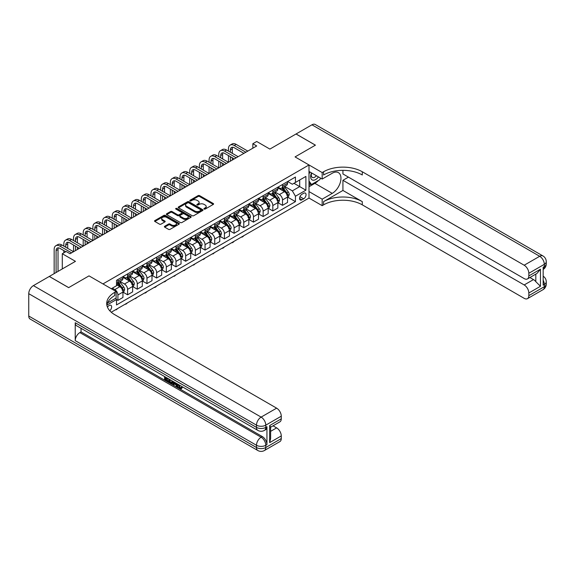 <?xml version="1.0" encoding="UTF-8"?>
<svg xmlns="http://www.w3.org/2000/svg" width="575" height="575" viewBox="0 0 575 575"><rect width="100%" height="100%" fill="white"/><g stroke="black" fill="none" stroke-linecap="round" stroke-linejoin="round"><path stroke-width="0.86" d="M204.139 209.07A0.755 0.431 0 0 0 205.203 209.07L213.282 204.405A1.078 0.618 0 0 0 213.598 203.967A1.078 0.618 0 0 0 213.282 203.528L199.597 195.629A1.078 0.618 0 0 0 198.08 195.629L190.002 200.294A0.755 0.431 0 0 0 191.065 200.905L192.107 200.301A3.443 1.984 0 0 1 196.973 200.301L198.116 200.963A3.443 1.984 0 0 1 199.123 202.364A3.443 1.984 0 0 1 198.116 203.773L197.074 204.377A0.755 0.431 0 0 0 198.138 204.987L199.18 204.384A3.443 1.984 0 0 1 204.046 204.384L205.189 205.045A3.443 1.984 0 0 1 206.195 206.447A3.443 1.984 0 0 1 205.189 207.855L204.139 208.459A0.755 0.431 0 0 0 204.139 209.07L204.139 208.459M109.76 310.766A3.507 2.027 120 0 0 111.543 307.718A3.507 2.027 120 0 0 110.903 305.303A3.507 2.027 120 0 0 109.157 305.476A3.507 2.027 120 0 0 107.468 307.208M164.702 226.27A1.078 0.618 0 0 0 164.385 226.708A1.078 0.618 0 0 0 164.702 227.147L168.54 229.36A1.078 0.618 0 0 0 170.063 229.36L179.033 224.185A1.078 0.618 0 0 0 179.35 223.747A1.078 0.618 0 0 0 179.033 223.308L165.348 215.402A1.078 0.618 0 0 0 163.825 215.402L154.855 220.584A1.078 0.618 0 0 0 154.538 221.023A1.078 0.618 0 0 0 154.855 221.461L159.491 224.142A1.078 0.618 0 0 0 161.014 224.142L164.853 221.921A1.078 0.618 0 0 0 165.169 221.483A1.078 0.618 0 0 0 164.853 221.044L162.553 219.715A2.875 1.66 0 0 1 161.712 218.543A2.875 1.66 0 0 1 163.487 217.005A2.875 1.66 0 0 1 166.621 217.372L175.627 222.568A2.875 1.66 0 0 1 176.475 223.747A2.875 1.66 0 0 1 174.699 225.278A2.875 1.66 0 0 1 171.558 224.918L170.063 224.049A1.078 0.618 0 0 0 168.54 224.049L164.702 226.27L164.702 227.147L168.54 224.947L168.54 224.049M342.93 170.351L342.93 173.952L524.184 278.602A6.569 3.795 -120 0 0 527.469 278.925L536.978 273.441L540.45 269.208L540.45 286.293L528.835 292.998L528.835 295.636L544.324 286.695L544.324 284.46L543.167 285.128L543.167 267.238L544.324 266.57L544.324 264.335L528.835 273.276A6.569 3.795 -120 0 0 524.184 265.226L539.681 256.285L311.945 124.804L296.067 133.975L315.431 145.152L295.061 156.91L315.395 145.173L296.024 133.997L269.883 149.09L256.716 141.486L252.842 143.721L256.716 145.957L70.035 253.733L66.161 251.498L62.287 253.733L62.287 268.942M28.75 316.034L256.486 447.515A6.569 3.795 120 0 0 257.844 450.52L30.108 319.039A6.569 3.795 -60 0 1 28.75 316.034L28.75 293.674A6.569 3.795 -60 0 1 33.4 285.624L49.278 276.453L68.641 287.637L89.017 275.871L68.684 287.615L49.313 276.431L75.462 261.338L62.287 253.733M107.482 302.996L116.128 298.008L116.128 291.525L89.017 275.871L102.954 283.921L308.998 164.96L308.998 198.059L322.173 205.663L323.567 204.858A27.384 15.812 180 0 1 362.293 204.858L524.184 298.324A6.569 3.795 -120 0 0 527.469 298.648A6.569 3.795 -120 0 0 528.835 295.636M323.567 171.76A27.384 15.812 180 0 1 362.293 171.76L362.293 174.98A27.384 15.812 180 0 0 323.567 174.98L323.567 171.76L322.173 172.565L295.061 156.91L308.998 164.96M192.187 215.711A1.078 0.618 0 0 0 193.703 215.711L202.68 210.529A1.078 0.618 0 0 0 202.989 210.091A1.078 0.618 0 0 0 202.68 209.652L188.995 201.753A1.078 0.618 0 0 0 187.472 201.753L178.502 206.935A1.078 0.618 0 0 0 178.185 207.374A1.078 0.618 0 0 0 178.502 207.812L192.187 215.711M176.18 209.235A0.755 0.431 0 0 1 176.942 209.343L176.942 208.445L190.857 216.48A1.078 0.618 0 0 1 191.173 216.919A1.078 0.618 0 0 1 190.857 217.357L181.88 222.539A1.078 0.618 0 0 1 180.363 222.539L166.678 214.633L166.678 213.756A1.078 0.618 0 0 0 166.362 214.195A1.078 0.618 0 0 0 166.678 214.633M166.678 213.756L170.516 211.542A1.078 0.618 0 0 1 172.04 211.542L177.589 214.748A1.078 0.618 0 0 0 179.105 214.748L181.657 213.275A1.078 0.618 0 0 0 181.973 212.836A1.078 0.618 0 0 0 181.657 212.398L175.878 209.063A0.755 0.431 0 0 1 176.942 208.445M303.658 193.272L301.954 194.257A3.392 1.962 120 0 0 299.733 197.247A3.392 1.962 120 0 0 300.251 199.971A3.392 1.962 120 0 0 301.954 199.805L303.658 198.821A3.392 1.962 120 0 0 305.871 195.823A3.392 1.962 120 0 0 305.354 193.107A3.392 1.962 120 0 0 303.658 193.272M111.248 312.232L308.998 198.059M287.658 181.535L292.344 184.237L295.442 182.447L295.442 177.035L116.509 280.341L116.509 285.753L111.32 288.751M295.442 182.447L305.9 176.41L305.9 190.188L295.442 196.226L292.344 190.857L284.647 186.408M287.658 197.139L295.442 201.638L295.442 196.226M295.442 201.638L116.509 304.944L116.509 299.532L106.857 305.109A27.384 15.812 0 0 1 114.734 295.55L114.734 292.33A27.384 15.812 0 0 0 106.713 303.507A27.384 15.812 0 0 0 114.734 314.69L276.625 408.157A6.569 3.795 60 0 1 281.268 416.207L265.779 425.155L265.779 427.39L266.937 426.715A6.569 3.795 60 0 1 265.578 429.726L264.414 430.395A6.569 3.795 -120 0 0 265.779 427.39A6.569 3.795 0 0 1 256.486 427.39L256.486 425.155L28.75 293.674M252.842 143.721L252.842 148.192M293.976 183.303L299.704 186.609L299.704 179.989L305.9 176.41M292.344 190.857L299.704 186.609L305.9 190.188M116.509 299.575L117.904 300.38L117.904 294.968A4.384 2.53 -120 0 0 114.806 289.599L112.326 288.168M117.904 300.38L122.942 297.476L122.942 292.064A4.384 2.53 -120 0 0 119.844 286.695L116.509 284.769M123.057 292.172L127.593 294.788L127.593 289.376A4.384 2.53 -120 0 0 124.487 284.014L120.038 281.441M127.593 294.788L132.624 291.884L132.624 286.472A4.384 2.53 -120 0 0 129.526 281.103L122.942 277.301M132.739 286.58L137.274 289.196L137.274 283.791A4.384 2.53 -120 0 0 134.176 278.422L129.727 275.856M137.274 289.196L142.305 286.293L142.305 280.88A4.384 2.53 -120 0 0 139.208 275.511L132.624 271.716M142.42 280.995L146.956 283.612L146.956 278.199A4.384 2.53 -120 0 0 143.858 272.83L139.409 270.264M146.956 283.612L151.987 280.701L151.987 275.288A4.384 2.53 -120 0 0 148.889 269.927L142.305 266.124M152.102 275.403L156.637 278.02L156.637 272.607A4.384 2.53 -120 0 0 153.539 267.238L149.09 264.673M156.637 278.02L161.668 275.116L161.668 269.704A4.384 2.53 -120 0 0 158.571 264.335L151.987 260.533M161.791 269.812L166.319 272.428L166.319 267.016A4.384 2.53 -120 0 0 163.221 261.654L158.772 259.081M166.319 272.428L171.357 269.524L171.357 264.112A4.384 2.53 -120 0 0 168.252 258.743L161.668 254.941M171.472 264.22L176 266.836L176 261.431A4.384 2.53 -120 0 0 172.903 256.062L168.453 253.496M176 266.836L181.039 263.932L181.039 258.52A4.384 2.53 -120 0 0 177.941 253.151L171.357 249.356M181.154 258.635L185.682 261.251L185.682 255.839A4.384 2.53 -120 0 0 182.584 250.47L178.135 247.904M185.682 261.251L190.72 258.34L190.72 252.928A4.384 2.53 -120 0 0 187.623 247.566L181.039 243.764M190.835 253.043L195.363 255.659L195.363 250.247A4.384 2.53 -120 0 0 192.266 244.878L187.817 242.312M195.363 255.659L200.402 252.748L200.402 247.343A4.384 2.53 -120 0 0 197.304 241.974L190.72 238.172M200.517 247.451L205.052 250.068L205.052 244.655A4.384 2.53 -120 0 0 201.954 239.293L197.505 236.72M205.052 250.068L210.083 247.164L210.083 241.752A4.384 2.53 -120 0 0 206.986 236.382L200.402 232.58M210.198 241.859L214.734 244.476L214.734 239.063A4.384 2.53 -120 0 0 211.636 233.702L207.187 231.128M214.734 244.476L219.765 241.572L219.765 236.16A4.384 2.53 -120 0 0 216.667 230.791L210.083 226.996M219.88 236.275L224.415 238.891L224.415 233.479A4.384 2.53 -120 0 0 221.318 228.11L216.868 225.544M224.415 238.891L229.447 235.98L229.447 230.568A4.384 2.53 -120 0 0 226.349 225.206L219.765 221.404M229.569 230.683L234.097 233.299L234.097 227.887A4.384 2.53 -120 0 0 230.999 222.518L226.55 219.952M234.097 233.299L239.135 230.388L239.135 224.983A4.384 2.53 -120 0 0 236.03 219.614L229.447 215.812M239.25 225.091L243.778 227.707L243.778 222.295A4.384 2.53 -120 0 0 240.681 216.933L236.232 214.36M243.778 227.707L248.817 224.803L248.817 219.391A4.384 2.53 -120 0 0 245.719 214.022L239.135 210.22M248.932 219.499L253.46 222.115L253.46 216.703A4.384 2.53 -120 0 0 250.362 211.341L245.913 208.768M253.46 222.115L258.498 219.212L258.498 213.799A4.384 2.53 -120 0 0 255.401 208.43L248.817 204.628M258.613 213.914L263.142 216.531L263.142 211.118A4.384 2.53 -120 0 0 260.044 205.749L255.595 203.183M263.142 216.531L268.18 213.62L268.18 208.208A4.384 2.53 -120 0 0 265.082 202.846L258.498 199.043M268.295 208.322L272.83 210.939L272.83 205.527A4.384 2.53 -120 0 0 269.725 200.158L265.283 197.592M272.83 210.939L277.862 208.028L277.862 202.623A4.384 2.53 -120 0 0 274.764 197.254L268.18 193.452M277.977 202.731L282.512 205.347L282.512 199.935A4.384 2.53 -120 0 0 279.414 194.573L274.965 192M282.512 205.347L287.543 202.443L287.543 197.031A4.384 2.53 -120 0 0 284.445 191.662L277.862 187.86M277.977 187.127L279.414 187.953A4.384 2.53 -120 0 0 281.599 188.169A4.384 2.53 -120 0 0 282.512 186.163L282.512 184.51M268.295 192.711L269.725 193.538A4.384 2.53 -120 0 0 271.918 193.761A4.384 2.53 -120 0 0 272.83 191.755L272.83 190.095M258.613 198.303L260.044 199.13A4.384 2.53 -120 0 0 262.236 199.345A4.384 2.53 -120 0 0 263.142 197.34L263.142 195.687M248.932 203.895L250.362 204.722A4.384 2.53 -120 0 0 252.554 204.937A4.384 2.53 -120 0 0 253.46 202.932L253.46 201.279M239.25 209.487L240.681 210.313A4.384 2.53 -120 0 0 242.873 210.529A4.384 2.53 -120 0 0 243.778 208.524L243.778 206.871M229.569 215.072L230.999 215.898A4.384 2.53 -120 0 0 233.191 216.121A4.384 2.53 -120 0 0 234.097 214.116L234.097 212.455M219.88 220.663L221.318 221.49A4.384 2.53 -120 0 0 223.51 221.706A4.384 2.53 -120 0 0 224.415 219.7L224.415 218.047M210.198 226.255L211.636 227.082A4.384 2.53 -120 0 0 213.821 227.298A4.384 2.53 -120 0 0 214.734 225.292L214.734 223.639M200.517 231.847L201.954 232.674A4.384 2.53 -120 0 0 204.139 232.889A4.384 2.53 -120 0 0 205.052 230.884L205.052 229.231M190.835 237.432L192.266 238.258A4.384 2.53 -120 0 0 194.458 238.481A4.384 2.53 -120 0 0 195.363 236.476L195.363 234.816M181.154 243.024L182.584 243.85A4.384 2.53 -120 0 0 184.776 244.066A4.384 2.53 -120 0 0 185.682 242.061L185.682 240.408M171.472 248.616L172.903 249.442A4.384 2.53 -120 0 0 175.095 249.658A4.384 2.53 -120 0 0 176 247.653L176 245.999M161.791 254.208L163.221 255.034A4.384 2.53 -120 0 0 165.413 255.25A4.384 2.53 -120 0 0 166.319 253.244L166.319 251.591M152.102 259.792L153.539 260.626A4.384 2.53 -120 0 0 155.732 260.842A4.384 2.53 -120 0 0 156.637 258.836L156.637 257.176M142.42 265.384L143.858 266.211A4.384 2.53 -120 0 0 146.05 266.426A4.384 2.53 -120 0 0 146.956 264.421L146.956 262.768M132.739 270.976L134.176 271.803A4.384 2.53 -120 0 0 136.361 272.018A4.384 2.53 -120 0 0 137.274 270.013L137.274 268.36M123.057 276.568L124.487 277.394A4.384 2.53 -120 0 0 126.68 277.61A4.384 2.53 -120 0 0 127.593 275.605L127.593 273.952M281.599 188.169L286.637 185.258A4.384 2.53 -120 0 0 287.543 183.252L287.543 181.599M271.918 193.761L276.956 190.85A4.384 2.53 -120 0 0 277.862 188.844L277.862 187.191M262.236 199.345L267.274 196.442A4.384 2.53 -120 0 0 268.18 194.436L268.18 192.783M252.554 204.937L257.593 202.033A4.384 2.53 -120 0 0 258.498 200.028L258.498 198.368M242.873 210.529L247.904 207.618A4.384 2.53 -120 0 0 248.817 205.613L248.817 203.96M233.191 216.121L238.222 213.21A4.384 2.53 -120 0 0 239.135 211.205L239.135 209.552M223.51 221.706L228.541 218.802A4.384 2.53 -120 0 0 229.447 216.797L229.447 215.143M213.821 227.298L218.859 224.394A4.384 2.53 -120 0 0 219.765 222.388L219.765 220.728M204.139 232.889L209.178 229.978A4.384 2.53 -120 0 0 210.083 227.973L210.083 226.32M194.458 238.481L199.496 235.57A4.384 2.53 -120 0 0 200.402 233.565L200.402 231.912M184.776 244.066L189.815 241.162A4.384 2.53 -120 0 0 190.72 239.157L190.72 237.504M175.095 249.658L180.126 246.754A4.384 2.53 -120 0 0 181.039 244.749L181.039 243.088M165.413 255.25L170.444 252.346A4.384 2.53 -120 0 0 171.357 250.333L171.357 248.68M155.732 260.842L160.763 257.931A4.384 2.53 -120 0 0 161.668 255.925L161.668 254.272M146.05 266.426L151.081 263.522A4.384 2.53 -120 0 0 151.987 261.517L151.987 259.864M136.361 272.018L141.4 269.114A4.384 2.53 -120 0 0 142.305 267.109L142.305 265.449M126.68 277.61L131.718 274.706A4.384 2.53 -120 0 0 132.624 272.694L132.624 271.041M116.509 283.374A4.384 2.53 -120 0 0 116.998 283.202L122.037 280.291A4.384 2.53 -120 0 0 122.942 278.286L122.942 276.632M116.998 283.202A4.384 2.53 -120 0 0 117.904 281.197L117.904 279.536M115.755 298.224L116.509 299.532M204.441 209.178L205.189 208.747A3.443 1.984 0 0 0 206.195 207.345L206.195 206.447M199.123 202.364L199.123 203.263A3.443 1.984 0 0 1 198.116 204.664L197.369 205.095M213.268 204.412L199.597 196.521A1.078 0.618 0 0 0 198.08 196.521L190.303 201.013M202.666 210.536L188.995 202.644A1.078 0.618 0 0 0 187.472 202.644L178.516 207.819L178.502 206.935M200.776 210.4A0.755 0.431 0 0 0 200.776 209.782L188.765 202.853A0.755 0.431 0 0 0 187.702 202.853L186.595 203.485A3.443 1.984 0 0 0 185.588 204.894A3.443 1.984 0 0 0 186.595 206.296L194.81 211.039A3.443 1.984 0 0 0 199.676 211.039L200.776 210.4L200.776 211.291A0.755 0.431 0 0 0 200.998 210.989L200.998 210.091M185.588 204.894L185.588 205.785A3.443 1.984 0 0 0 186.595 207.187L186.595 206.296M200.776 211.291L199.676 211.931A3.443 1.984 0 0 1 194.81 211.931L186.595 207.187M166.692 214.64L170.516 212.434L170.516 211.542M181.973 212.836L181.973 213.728A1.078 0.618 0 0 1 181.657 214.166L179.105 215.639A1.078 0.618 0 0 1 177.589 215.639L172.04 212.434A1.078 0.618 0 0 0 170.516 212.434M176.942 209.343L190.842 217.364M183.346 218.069A2.875 1.66 0 0 0 186.48 218.428A2.875 1.66 0 0 0 188.255 216.897A2.875 1.66 0 0 0 187.414 215.726L184.237 213.893A1.078 0.618 0 0 0 182.721 213.893L180.169 215.359A1.078 0.618 0 0 0 179.86 215.798A1.078 0.618 0 0 0 180.169 216.236L183.346 218.069L183.346 218.967A2.875 1.66 0 0 0 186.48 219.327A2.875 1.66 0 0 0 188.255 217.788L188.255 216.897M179.86 215.798L179.86 216.696A1.078 0.618 0 0 0 180.169 217.134L180.169 216.236M183.346 218.967L180.169 217.134M176.475 223.747L176.475 224.638A2.875 1.66 0 0 1 174.699 226.176A2.875 1.66 0 0 1 171.558 225.81L170.063 224.947A1.078 0.618 0 0 0 168.54 224.947M161.712 218.543L161.712 219.434A2.875 1.66 0 0 0 162.553 220.613L162.553 219.715M164.853 221.044L164.853 221.921L162.553 220.613M179.019 224.193L165.348 216.301A1.078 0.618 0 0 0 163.825 216.301L154.869 221.468M287.543 197.211L288.478 196.672L289.247 194.436A2.904 1.675 -120 0 0 288.319 191.964L285.157 187.737A8.381 4.837 -120 0 0 284.244 186.645M281.096 189.728A8.381 4.837 -120 0 0 279.378 187.932M286.752 195.097L287.68 194.558A2.904 1.675 -120 0 0 286.853 192.812L283.683 188.586A8.381 4.837 -120 0 0 282.771 187.493M281.994 187.946A6.957 4.018 60 0 1 283.13 189.24L285.811 192.819M281.843 188.032A8.381 4.837 60 0 1 282.756 189.125L284.862 191.935M243.829 235.685L242.772 236.742L241.608 236.965M241.996 236.742L241.996 237.188M228.44 151.103L228.44 148.868A8.215 4.744 60 0 1 230.144 145.101L232.077 143.987A8.215 4.744 60 0 1 236.188 144.39L247.811 151.103M230.144 145.101A8.215 4.744 60 0 1 234.255 145.511L245.87 152.217M243.937 153.338L234.255 147.746A5.477 3.163 -120 0 0 231.517 147.473A5.477 3.163 -120 0 0 230.381 149.982L230.381 152.217M232.659 147.222A5.477 3.163 -120 0 0 232.314 148.868L232.314 153.338M230.381 156.688L230.381 161.165M232.314 157.809L232.314 160.044M209.077 162.279L209.077 160.044A8.215 4.744 60 0 1 210.781 156.285L212.714 155.164A8.215 4.744 60 0 1 216.825 155.573L228.44 162.279L228.44 155.573M277.862 202.795L278.789 202.263L279.565 200.028A2.904 1.675 -120 0 0 278.638 197.556L275.475 193.329A8.381 4.837 -120 0 0 274.562 192.23M271.414 195.32A8.381 4.837 -120 0 0 269.697 193.523M277.071 200.682L277.998 200.15A2.904 1.675 -120 0 0 277.164 198.404L274.002 194.178A8.381 4.837 -120 0 0 273.089 193.085M272.306 193.531A6.957 4.018 60 0 1 273.448 194.832L276.129 198.404M272.162 193.617A8.381 4.837 60 0 1 273.075 194.717L275.181 197.527M234.147 241.277L233.091 242.334L231.926 242.557M232.314 242.334L232.314 242.779M268.18 208.387L269.107 207.848L269.883 205.613A2.904 1.675 -120 0 0 268.956 203.14L265.794 198.921A8.381 4.837 -120 0 0 264.881 197.822M261.733 200.905A8.381 4.837 -120 0 0 260.015 199.115M267.389 206.274L268.317 205.742A2.904 1.675 -120 0 0 267.483 203.996L264.32 199.769A8.381 4.837 -120 0 0 263.408 198.67M262.624 199.123A6.957 4.018 60 0 1 263.767 200.423L266.448 203.996M262.473 199.209A8.381 4.837 60 0 1 263.393 200.308L265.492 203.112M224.466 246.862L223.409 247.926L222.245 248.148M222.633 247.918L222.633 248.371M258.498 213.979L259.426 213.44L260.202 211.205A2.904 1.675 -120 0 0 259.275 208.732L256.112 204.506A8.381 4.837 -120 0 0 255.192 203.413M252.044 206.497A8.381 4.837 -120 0 0 250.333 204.7M257.701 211.866L258.635 211.327A2.904 1.675 -120 0 0 257.801 209.58L254.639 205.361A8.381 4.837 -120 0 0 253.726 204.262M252.943 204.714A6.957 4.018 60 0 1 254.085 206.008L256.766 209.588M252.792 204.801A8.381 4.837 60 0 1 253.712 205.893L255.81 208.703M214.784 252.454L212.951 253.963L212.563 253.733M212.951 253.51L212.951 253.963M218.759 156.688L218.759 154.452A8.215 4.744 60 0 1 220.462 150.693L222.396 149.572A8.215 4.744 60 0 1 226.507 149.982L238.122 156.688M220.462 150.693A8.215 4.744 60 0 1 224.566 151.103L236.188 157.809M234.255 158.923L224.566 153.338A5.477 3.163 -120 0 0 221.828 153.065A5.477 3.163 -120 0 0 220.699 155.573L220.699 157.809M222.978 152.813A5.477 3.163 -120 0 0 222.633 154.452L222.633 158.923M220.699 162.279L220.699 166.75M222.633 163.401L222.633 165.636M199.396 167.871L199.396 165.636A8.215 4.744 60 0 1 201.099 161.877L203.033 160.756A8.215 4.744 60 0 1 207.144 161.165L218.759 167.871L218.759 161.165M210.781 156.285A8.215 4.744 60 0 1 214.885 156.688L226.507 163.401M224.566 164.515L214.885 158.923A5.477 3.163 -120 0 0 212.146 158.657A5.477 3.163 -120 0 0 211.011 161.165L211.011 163.401M213.296 158.405A5.477 3.163 -120 0 0 212.951 160.044L212.951 164.515M211.011 167.871L211.011 172.342M212.951 168.985L212.951 171.228M189.714 173.463L189.714 171.228A8.215 4.744 60 0 1 191.41 167.462L193.351 166.347A8.215 4.744 60 0 1 197.455 166.75L209.077 173.463L209.077 166.75M201.099 161.877A8.215 4.744 60 0 1 205.203 162.279L216.825 168.985M214.885 170.107L205.203 164.515A5.477 3.163 -120 0 0 202.465 164.249A5.477 3.163 -120 0 0 201.329 166.75L201.329 168.985M203.607 163.99A5.477 3.163 -120 0 0 203.27 165.636L203.27 170.107M201.329 173.463L201.329 177.934M203.27 174.577L203.27 176.812M180.032 179.048L180.032 176.812A8.215 4.744 60 0 1 181.729 173.053L183.669 171.932A8.215 4.744 60 0 1 187.773 172.342L199.396 179.048L199.396 172.342M248.817 219.571L249.744 219.032L250.52 216.797A2.904 1.675 -120 0 0 249.593 214.324L246.423 210.098A8.381 4.837 -120 0 0 245.511 209.005M242.362 212.089A8.381 4.837 -120 0 0 240.652 210.292M248.019 217.458L248.953 216.919A2.904 1.675 -120 0 0 248.12 215.172L244.957 210.946A8.381 4.837 -120 0 0 244.037 209.853M243.261 210.306A6.957 4.018 60 0 1 244.404 211.6L247.077 215.179M243.11 210.393A8.381 4.837 60 0 1 244.023 211.485L246.129 214.295M205.103 258.046L204.046 259.102L202.882 259.325M203.27 259.102L203.27 259.548M191.41 167.462A8.215 4.744 60 0 1 195.522 167.871L207.144 174.577M205.203 175.698L195.522 170.107A5.477 3.163 -120 0 0 192.783 169.833A5.477 3.163 -120 0 0 191.647 172.342L191.647 174.577M193.926 169.582A5.477 3.163 -120 0 0 193.588 171.228L193.588 175.698M191.647 179.048L191.647 183.526M193.588 180.169L193.588 182.404M170.344 184.64L170.344 182.404A8.215 4.744 60 0 1 172.047 178.645L173.988 177.524A8.215 4.744 60 0 1 178.092 177.934L189.714 184.64L189.714 177.934M311.492 172.888A7.123 4.111 120 0 0 311.981 179.817A7.123 4.111 120 0 0 318.183 177.308A7.123 4.111 120 0 0 318.478 176.92M308.998 174.175L309.868 171.947M320.469 178.07L319.844 179.68L311.478 184.503L308.998 180.981M308.998 183.073L311.478 184.503M311.729 173.025A4.873 2.817 120 0 0 312.311 177.423A4.873 2.817 120 0 0 316.408 175.727M308.998 191.576L322.173 199.173L332.242 193.365A12.327 7.116 120 0 0 340.292 182.505A12.327 7.116 120 0 0 338.402 172.629A12.327 7.116 120 0 0 332.242 173.24L322.173 179.048L322.173 172.565M322.173 199.173L322.173 205.663M342.93 190.454L323.567 201.638A27.384 15.812 180 0 1 362.293 201.638L342.93 190.454L342.93 180.306L348.428 177.129M528.835 292.998A6.569 3.795 -120 0 0 524.184 284.948L533.478 279.587A6.569 3.795 60 0 1 535.807 281.642L535.807 274.117M342.93 180.306L524.184 284.948M311.945 124.804A6.569 3.795 -60 0 1 315.229 124.48L542.965 255.961A6.569 3.795 120 0 0 539.681 256.285A6.569 3.795 60 0 1 544.324 264.335A6.569 3.795 180 0 0 546.25 261.654A6.569 6.569 0 0 0 542.965 255.961M308.998 171.451L322.173 179.048M527.469 278.925A6.569 3.795 -120 0 0 528.835 275.914L540.45 269.208M528.835 273.276L528.835 275.914M362.293 171.76L524.184 265.226M529.906 277.524L533.478 279.587M540.45 286.293L535.807 281.642M318.306 180.564A12.327 7.116 -60 0 1 314.884 183.346L308.998 186.746M308.998 185.315L310.938 184.194M178.847 384.754L180.284 387.766L180.823 387.952M178.286 384.467L179.659 388.118L180.564 388.233L181.585 387.169L182.239 387.723L181.075 388.952L179.723 388.772C178.293 387.809 177.574 386.457 177.567 384.74L177.625 384.078M174.498 384.035L173.578 385.157L172.881 384.754L174.053 382.023M177.007 383.726L177.934 386.953L177.308 387.313L176.618 386.91L176.087 384.955L174.103 383.812L173.578 385.157M165.852 378.221L165.852 379.363L168.597 380.945L168.597 381.563L167.979 381.922L164.579 379.96L164.579 376.553M168.295 378.695L167.677 379.277L165.233 377.861L165.233 379.723L165.852 379.363M75.224 322.74L256.486 427.39A6.569 3.795 120 0 0 257.844 430.395L76.59 325.752A6.569 3.795 -60 0 1 75.224 322.74L75.224 340.63A6.569 3.795 -60 0 1 79.875 332.58L81.039 331.912L262.293 436.554A6.569 3.795 60 0 1 266.937 444.604L266.937 426.715M81.039 331.912L81.039 328.318M172.637 381.203L172.68 381.929L173.291 381.577L172.658 383.345L170.531 383.403L168.87 382.44L168.87 379.026M116.128 291.525L114.734 292.33M269.653 425.558L270.617 427.009L270.617 438.502L269.653 442.635L269.653 425.558L281.268 418.844L281.268 416.207M281.268 418.844A6.569 3.795 60 0 1 279.91 421.856L270.617 427.225M273.046 425.816L276.625 427.879A6.569 3.795 60 0 1 281.268 435.929L269.653 442.635M266.937 444.604L265.779 445.28L265.779 447.515L281.268 438.567L281.268 435.929M281.268 438.567A6.569 3.795 60 0 1 279.91 441.578L264.414 450.52A6.569 3.795 -120 0 0 265.779 447.515A6.569 3.795 0 0 1 256.486 447.515L256.486 445.28L75.224 340.63M165.233 379.723L167.979 381.304L168.597 380.945M167.979 381.304L167.979 381.922M165.233 376.927L167.95 378.501M167.677 378.659L167.677 379.277M172.68 381.929L172.04 383.705M169.524 379.407L169.524 382.202L171.58 383.007L171.982 380.823M170.143 379.766L170.143 381.843L172.198 382.648M169.524 382.202L170.143 381.843M170.48 382.749L171.106 382.397M176.137 383.223L177.308 387.313M174.671 382.375L174.304 383.309L175.893 384.222L175.526 382.871M175.059 382.598L175.662 383.374M174.304 383.309L174.922 382.95M179.659 388.118L180.284 387.766M178.221 385.113L178.818 384.768M180.967 387.528L181.621 388.082L182.239 387.723M181.621 388.082L181.075 388.952M239.135 225.156L240.062 224.624L240.839 222.388A2.904 1.675 -120 0 0 239.912 219.916L236.742 215.69A8.381 4.837 -120 0 0 235.829 214.597M232.681 217.681A8.381 4.837 -120 0 0 230.963 215.884M238.338 223.05L239.272 222.511A2.904 1.675 -120 0 0 238.438 220.764L235.276 216.538A8.381 4.837 -120 0 0 234.356 215.445M233.579 215.891A6.957 4.018 60 0 1 234.722 217.192L237.396 220.764M233.428 215.977A8.381 4.837 60 0 1 234.341 217.077L236.447 219.887M195.421 263.637L193.588 265.14L193.2 264.917M193.588 264.694L193.588 265.14M229.447 230.748L230.381 230.216L231.15 227.973A2.904 1.675 -120 0 0 230.23 225.501L227.06 221.282A8.381 4.837 -120 0 0 226.147 220.182M222.999 223.265A8.381 4.837 -120 0 0 221.282 221.476M228.656 228.634L229.583 228.103A2.904 1.675 -120 0 0 228.757 226.356L225.587 222.13A8.381 4.837 -120 0 0 224.674 221.037M223.898 221.483A6.957 4.018 60 0 1 225.041 222.784L227.714 226.356M223.747 221.569A8.381 4.837 60 0 1 224.66 222.669L226.766 225.472M185.732 269.222L184.676 270.286L183.511 270.509M183.899 270.286L183.899 270.732M219.765 236.339L220.699 235.8L221.468 233.565A2.904 1.675 -120 0 0 220.541 231.092L217.379 226.866A8.381 4.837 -120 0 0 216.466 225.774M213.318 228.857A8.381 4.837 -120 0 0 211.6 227.06M218.974 234.226L219.902 233.687A2.904 1.675 -120 0 0 219.075 231.941L215.905 227.722A8.381 4.837 -120 0 0 214.993 226.622M214.216 227.075A6.957 4.018 60 0 1 215.352 228.376L218.033 231.948M214.065 227.161A8.381 4.837 60 0 1 214.978 228.253L217.084 231.064M176.051 274.814L174.218 276.323L173.83 276.093M174.218 275.871L174.218 276.323M210.083 241.931L211.011 241.392L211.787 239.157A2.904 1.675 -120 0 0 210.86 236.684L207.697 232.458A8.381 4.837 -120 0 0 206.784 231.366M203.636 234.449A8.381 4.837 -120 0 0 201.918 232.652M209.293 239.818L210.22 239.279A2.904 1.675 -120 0 0 209.393 237.533L206.224 233.306A8.381 4.837 -120 0 0 205.311 232.214M204.528 232.667A6.957 4.018 60 0 1 205.67 233.96L208.351 237.54M204.384 232.753A8.381 4.837 60 0 1 205.297 233.845L207.403 236.656M166.369 280.406L165.312 281.463L164.148 281.685M164.536 281.463L164.536 281.908M200.402 247.516L201.329 246.984L202.105 244.749A2.904 1.675 -120 0 0 201.178 242.276L198.016 238.05A8.381 4.837 -120 0 0 197.103 236.958M193.955 240.041A8.381 4.837 -120 0 0 192.237 238.244M199.611 245.41L200.538 244.871A2.904 1.675 -120 0 0 199.705 243.124L196.542 238.898A8.381 4.837 -120 0 0 195.629 237.806M194.846 238.251A6.957 4.018 60 0 1 195.989 239.552L198.67 243.124M194.695 238.338A8.381 4.837 60 0 1 195.615 239.437L197.714 242.248M156.688 285.998L155.631 287.054L154.467 287.277M154.855 287.054L154.855 287.5M181.729 173.053A8.215 4.744 60 0 1 185.84 173.463L197.455 180.169M195.522 181.29L185.84 175.698A5.477 3.163 -120 0 0 183.102 175.425A5.477 3.163 -120 0 0 181.966 177.934L181.966 180.169M184.244 175.174A5.477 3.163 -120 0 0 183.899 176.812L183.899 181.29M181.966 184.64L181.966 189.11M183.899 185.761L183.899 187.996M160.662 190.232L160.662 187.996A8.215 4.744 60 0 1 162.366 184.237L164.306 183.116A8.215 4.744 60 0 1 168.41 183.526L180.032 190.232L180.032 183.526M172.047 178.645A8.215 4.744 60 0 1 176.158 179.048L187.773 185.761M185.84 186.875L176.158 181.29A5.477 3.163 -120 0 0 173.42 181.017A5.477 3.163 -120 0 0 172.284 183.526L172.284 185.761M174.563 180.766A5.477 3.163 -120 0 0 174.218 182.404L174.218 186.875M172.284 190.232L172.284 194.702M174.218 191.353L174.218 193.588M150.981 195.823L150.981 193.588A8.215 4.744 60 0 1 152.684 189.822L154.618 188.708A8.215 4.744 60 0 1 158.729 189.11L170.344 195.823L170.344 189.11M162.366 184.237A8.215 4.744 60 0 1 166.477 184.64L178.092 191.346M176.158 192.467L166.477 186.875A5.477 3.163 -120 0 0 163.738 186.609A5.477 3.163 -120 0 0 162.603 189.11L162.603 191.346M164.881 186.35A5.477 3.163 -120 0 0 164.536 187.996L164.536 192.467M162.603 195.823L162.603 200.294M164.536 196.938L164.536 199.173M141.299 201.408L141.299 199.173A8.215 4.744 60 0 1 143.002 195.414L144.936 194.3A8.215 4.744 60 0 1 149.047 194.702L160.662 201.408L160.662 194.702M152.684 189.822A8.215 4.744 60 0 1 156.788 190.232L168.41 196.938M166.477 198.059L156.788 192.467A5.477 3.163 -120 0 0 154.05 192.194A5.477 3.163 -120 0 0 152.921 194.702L152.921 196.938M155.2 191.942A5.477 3.163 -120 0 0 154.855 193.588L154.855 198.059M152.921 201.408L152.921 205.886M154.855 202.529L154.855 204.765M131.618 207L131.618 204.765A8.215 4.744 60 0 1 133.321 201.006L135.254 199.884A8.215 4.744 60 0 1 139.366 200.294L150.981 207L150.981 200.294M143.002 195.414A8.215 4.744 60 0 1 147.107 195.823L158.729 202.529M156.788 203.651L147.107 198.059A5.477 3.163 -120 0 0 144.368 197.786A5.477 3.163 -120 0 0 143.24 200.294L143.24 202.529M145.518 197.534A5.477 3.163 -120 0 0 145.173 199.173L145.173 203.651M143.24 207L143.24 211.471M145.173 208.121L145.173 210.357M121.936 212.592L121.936 210.357A8.215 4.744 60 0 1 123.639 206.597L125.573 205.476A8.215 4.744 60 0 1 129.684 205.886L141.299 212.592L141.299 205.886M190.72 253.108L191.647 252.576L192.424 250.333A2.904 1.675 -120 0 0 191.497 247.868L188.334 243.642A8.381 4.837 -120 0 0 187.414 242.542M184.266 245.626A8.381 4.837 -120 0 0 182.555 243.836M189.93 250.995L190.857 250.463A2.904 1.675 -120 0 0 190.023 248.716L186.861 244.49A8.381 4.837 -120 0 0 185.948 243.397M185.164 243.843A6.957 4.018 60 0 1 186.307 245.144L188.988 248.716M185.013 243.929A8.381 4.837 60 0 1 185.933 245.029L188.032 247.832M147.006 291.582L145.949 292.646L144.785 292.869M145.173 292.646L145.173 293.092M133.321 201.006A8.215 4.744 60 0 1 137.425 201.408L149.047 208.121M147.107 209.235L137.425 203.651A5.477 3.163 -120 0 0 134.687 203.377A5.477 3.163 -120 0 0 133.551 205.886L133.551 208.121M135.837 203.126A5.477 3.163 -120 0 0 135.492 204.765L135.492 209.235M133.551 212.592L133.551 217.062M135.492 213.713L135.492 215.948M112.254 218.184L112.254 215.948A8.215 4.744 60 0 1 113.951 212.182L115.891 211.068A8.215 4.744 60 0 1 119.995 211.471L131.618 218.184L131.618 211.471M181.039 258.7L181.966 258.161L182.742 255.925A2.904 1.675 -120 0 0 181.815 253.453L178.653 249.227A8.381 4.837 -120 0 0 177.732 248.134M174.584 251.217A8.381 4.837 -120 0 0 172.874 249.421M180.241 256.587L181.175 256.048A2.904 1.675 -120 0 0 180.342 254.301L177.179 250.082A8.381 4.837 -120 0 0 176.266 248.982M175.483 249.435A6.957 4.018 60 0 1 176.626 250.736L179.307 254.308M175.332 249.521A8.381 4.837 60 0 1 176.245 250.614L178.351 253.424M137.324 297.174L135.492 298.684L135.103 298.461M135.492 298.231L135.492 298.684M123.639 206.597A8.215 4.744 60 0 1 127.743 207L139.366 213.713M137.425 214.827L127.743 209.235A5.477 3.163 -120 0 0 125.005 208.969A5.477 3.163 -120 0 0 123.869 211.471L123.869 213.713M126.148 208.711A5.477 3.163 -120 0 0 125.81 210.357L125.81 214.827M123.869 218.184L123.869 222.654M125.81 219.298L125.81 221.533M102.573 223.776L102.573 221.533A8.215 4.744 60 0 1 104.269 217.774L106.21 216.66A8.215 4.744 60 0 1 110.314 217.062L121.936 223.776L121.936 217.062M171.357 264.292L172.284 263.752L173.061 261.517A2.904 1.675 -120 0 0 172.133 259.045L168.964 254.818A8.381 4.837 -120 0 0 168.051 253.726M164.903 256.809A8.381 4.837 -120 0 0 163.192 255.013M170.559 262.178L171.494 261.639A2.904 1.675 -120 0 0 170.66 259.893L167.498 255.667A8.381 4.837 -120 0 0 166.577 254.574M165.801 255.027A6.957 4.018 60 0 1 166.944 256.321L169.618 259.9M165.65 255.113A8.381 4.837 60 0 1 166.563 256.206L168.669 259.016M127.643 302.766L125.81 304.268L125.422 304.046M125.81 303.823L125.81 304.268M113.951 212.182A8.215 4.744 60 0 1 118.062 212.592L129.684 219.298M127.743 220.419L118.062 214.827A5.477 3.163 -120 0 0 115.323 214.554A5.477 3.163 -120 0 0 114.188 217.062L114.188 219.298M116.466 214.303A5.477 3.163 -120 0 0 116.128 215.948L116.128 220.419M114.188 223.776L114.188 228.246M116.128 224.89L116.128 227.125M92.884 229.36L92.884 227.125A8.215 4.744 60 0 1 94.587 223.366L96.528 222.245A8.215 4.744 60 0 1 100.632 222.654L112.254 229.36L112.254 222.654M161.668 269.883L162.603 269.344L163.372 267.109A2.904 1.675 -120 0 0 162.452 264.637L159.282 260.41A8.381 4.837 -120 0 0 158.369 259.318M155.221 262.401A8.381 4.837 -120 0 0 153.503 260.604M160.878 267.77L161.805 267.231A2.904 1.675 -120 0 0 160.978 265.485L157.809 261.258A8.381 4.837 -120 0 0 156.896 260.166M156.12 260.612A6.957 4.018 60 0 1 157.263 261.912L159.936 265.492M155.969 260.705A8.381 4.837 60 0 1 156.882 261.798L158.987 264.608M117.961 308.358L116.128 309.86L115.74 309.637M116.128 309.415L116.128 309.86M104.269 217.774A8.215 4.744 60 0 1 108.38 218.184L119.995 224.89M118.062 226.011L108.38 220.419A5.477 3.163 -120 0 0 105.642 220.146A5.477 3.163 -120 0 0 104.506 222.654L104.506 224.89M106.785 219.894A5.477 3.163 -120 0 0 106.44 221.533L106.44 226.011M104.506 229.36L104.506 233.831M106.44 230.482L106.44 232.717M83.203 234.952L83.203 232.717A8.215 4.744 60 0 1 84.906 228.958L86.839 227.837A8.215 4.744 60 0 1 90.951 228.246L102.573 234.952L102.573 228.246M151.987 275.468L152.921 274.936L153.69 272.694A2.904 1.675 -120 0 0 152.763 270.228L149.601 266.002A8.381 4.837 -120 0 0 148.688 264.902M145.54 267.993A8.381 4.837 -120 0 0 143.822 266.196M151.196 273.355L152.123 272.823A2.904 1.675 -120 0 0 151.297 271.077L148.127 266.85A8.381 4.837 -120 0 0 147.214 265.758M146.438 266.203A6.957 4.018 60 0 1 147.581 267.504L150.255 271.077M146.287 266.29A8.381 4.837 60 0 1 147.2 267.389L149.306 270.192M94.587 223.366A8.215 4.744 60 0 1 98.699 223.776L110.314 230.482M108.38 231.596L98.699 226.011A5.477 3.163 -120 0 0 95.96 225.738A5.477 3.163 -120 0 0 94.825 228.246L94.825 230.482M97.103 225.486A5.477 3.163 -120 0 0 96.758 227.125L96.758 231.596M94.825 234.952L94.825 239.423M96.758 236.073L96.758 238.309M73.521 240.544L73.521 238.309A8.215 4.744 60 0 1 75.224 234.542L77.158 233.428A8.215 4.744 60 0 1 81.269 233.831L92.884 240.544L92.884 233.831M142.305 281.06L143.24 280.521L144.009 278.286A2.904 1.675 -120 0 0 143.082 275.813L139.919 271.594A8.381 4.837 -120 0 0 139.006 270.494M135.858 273.578A8.381 4.837 -120 0 0 134.14 271.781M141.515 278.947L142.442 278.408A2.904 1.675 -120 0 0 141.615 276.668L138.446 272.442A8.381 4.837 -120 0 0 137.533 271.342M136.757 271.795A6.957 4.018 60 0 1 137.892 273.096L140.573 276.668M136.606 271.882A8.381 4.837 60 0 1 137.518 272.974L139.624 275.784M84.906 228.958A8.215 4.744 60 0 1 89.017 229.36L100.632 236.073M98.699 237.188L89.017 231.596A5.477 3.163 -120 0 0 86.279 231.33A5.477 3.163 -120 0 0 85.143 233.831L85.143 236.073M87.422 231.071A5.477 3.163 -120 0 0 87.077 232.717L87.077 237.188M85.143 240.544L85.143 245.015M87.077 241.658L87.077 243.893M63.839 246.136L63.839 243.893A8.215 4.744 60 0 1 65.543 240.134L67.476 239.02A8.215 4.744 60 0 1 71.587 239.423L83.203 246.136L83.203 239.423M132.624 286.652L133.551 286.113L134.327 283.877A2.904 1.675 -120 0 0 133.4 281.405L130.237 277.179A8.381 4.837 -120 0 0 129.325 276.086M126.177 279.17A8.381 4.837 -120 0 0 124.459 277.373M131.833 284.539L132.76 284A2.904 1.675 -120 0 0 131.927 282.253L128.764 278.027A8.381 4.837 -120 0 0 127.851 276.934M127.068 277.387A6.957 4.018 60 0 1 128.211 278.681L130.892 282.26M126.924 277.473A8.381 4.837 60 0 1 127.837 278.566L129.943 281.376M122.942 292.244L123.869 291.705L124.646 289.469A2.904 1.675 -120 0 0 123.718 286.997L120.556 282.771A8.381 4.837 -120 0 0 119.643 281.678M122.152 290.131L123.079 289.592A2.904 1.675 -120 0 0 122.245 287.845L119.083 283.619A8.381 4.837 -120 0 0 118.17 282.526M117.386 282.979A6.957 4.018 60 0 1 118.529 284.273L121.21 287.852M117.235 283.065A8.381 4.837 60 0 1 118.155 284.158L120.254 286.968M75.224 234.542A8.215 4.744 60 0 1 79.328 234.952L90.951 241.658M89.017 242.779L79.328 237.188A5.477 3.163 -120 0 0 76.59 236.914A5.477 3.163 -120 0 0 75.462 239.423L75.462 241.658M77.74 236.663A5.477 3.163 -120 0 0 77.395 238.309L77.395 242.779M75.462 246.136L75.462 250.607M77.395 247.25L77.395 249.485M54.158 273.635L54.158 249.485A8.215 4.744 60 0 1 55.861 245.726L57.795 244.605A8.215 4.744 60 0 1 61.906 245.015L73.521 251.721L73.521 245.015M65.543 240.134A8.215 4.744 60 0 1 69.647 240.544L81.269 247.25M79.328 248.371L69.647 242.779A5.477 3.163 -120 0 0 66.908 242.506A5.477 3.163 -120 0 0 65.773 245.015L65.773 247.25M68.058 242.255A5.477 3.163 -120 0 0 67.713 243.893L67.713 248.371M63.839 252.842L63.839 250.607M55.861 245.726A8.215 4.744 60 0 1 59.965 246.136L71.587 252.842M65.773 251.721L59.965 248.371A5.477 3.163 -120 0 0 57.227 248.098A5.477 3.163 -120 0 0 56.091 250.607L56.091 272.521M58.37 247.847A5.477 3.163 -120 0 0 58.032 249.485L58.032 271.4M114.806 289.599L119.844 286.695M124.487 284.014L129.526 281.103M134.176 278.422L139.208 275.511M143.858 272.83L148.889 269.927M153.539 267.238L158.571 264.335M163.221 261.654L168.252 258.743M172.903 256.062L177.941 253.151M182.584 250.47L187.623 247.566M192.266 244.878L197.304 241.974M201.954 239.293L206.986 236.382M211.636 233.702L216.667 230.791M221.318 228.11L226.349 225.206M230.999 222.518L236.03 219.614M240.681 216.933L245.719 214.022M250.362 211.341L255.401 208.43M260.044 205.749L265.082 202.846M269.725 200.158L274.764 197.254M279.414 194.573L284.445 191.662M282.512 186.163L287.543 183.252M282.512 199.935L287.543 197.031M272.83 205.527L277.862 202.623M272.83 191.755L277.862 188.844M263.142 211.118L268.18 208.208M263.142 197.34L268.18 194.436M253.46 216.703L258.498 213.799M253.46 202.932L258.498 200.028M243.778 222.295L248.817 219.391M243.778 208.524L248.817 205.613M234.097 227.887L239.135 224.983M234.097 214.116L239.135 211.205M224.415 233.479L229.447 230.568M224.415 219.7L229.447 216.797M214.734 239.063L219.765 236.16M214.734 225.292L219.765 222.388M205.052 244.655L210.083 241.752M205.052 230.884L210.083 227.973M195.363 250.247L200.402 247.343M195.363 236.476L200.402 233.565M185.682 255.839L190.72 252.928M185.682 242.061L190.72 239.157M176 261.431L181.039 258.52M176 247.653L181.039 244.749M166.319 267.016L171.357 264.112M166.319 253.244L171.357 250.333M156.637 272.607L161.668 269.704M156.637 258.836L161.668 255.925M146.956 278.199L151.987 275.288M146.956 264.421L151.987 261.517M137.274 283.791L142.305 280.88M137.274 270.013L142.305 267.109M127.593 289.376L132.624 286.472M127.593 275.605L132.624 272.694M117.904 294.968L122.942 292.064M117.904 281.197L122.942 278.286M299.942 196.672L303.658 198.821M299.553 198.418L301.954 199.805M205.189 208.747L205.189 207.855M197.074 204.987L197.074 204.377M198.116 204.664L198.116 203.773M190.002 200.905L190.002 200.294M198.08 196.521L198.08 195.629M199.597 196.521L199.597 195.629M213.282 204.405L213.282 203.528M187.472 202.644L187.472 201.753M188.995 202.644L188.995 201.753M202.68 210.529L202.68 209.652M194.81 211.931L194.81 211.039M199.676 211.931L199.676 211.039M172.04 212.434L172.04 211.542M177.589 215.639L177.589 214.748M179.105 215.639L179.105 214.748M181.657 214.166L181.657 213.275M190.857 217.357L190.857 216.48M170.063 224.947L170.063 224.049M171.558 225.81L171.558 224.918M154.855 221.461L154.855 220.584M163.825 216.301L163.825 215.402M165.348 216.301L165.348 215.402M179.033 224.185L179.033 223.308M287.327 195.586L289.232 194.494M283.683 188.586L285.157 187.737M281.405 189.908L282.756 189.125M286.853 192.812L288.319 191.964M286.623 193.947L287.68 194.558M236.188 144.39L234.255 145.511M232.314 148.868L230.381 149.982M277.646 201.178L279.543 200.078M274.002 194.178L275.475 193.329M271.723 195.493L273.075 194.717M277.164 198.404L278.638 197.556M276.934 199.539L277.998 200.15M267.964 206.77L269.862 205.67M264.32 199.769L265.794 198.921M262.035 201.085L263.393 200.308M267.483 203.996L268.956 203.14M267.253 205.124L268.317 205.742M258.283 212.362L260.18 211.262M254.639 205.361L256.112 204.506M252.353 206.677L253.712 205.893M257.801 209.58L259.275 208.732M257.571 210.716L258.635 211.327M226.507 149.982L224.566 151.103M222.633 154.452L220.699 155.573M216.825 155.573L214.885 156.688M212.951 160.044L211.011 161.165M207.144 161.165L205.203 162.279M203.27 165.636L201.329 166.75M248.594 217.947L250.499 216.854M244.957 210.946L246.423 210.098M242.672 212.268L244.023 211.485M248.12 215.172L249.593 214.324M247.89 216.308L248.953 216.919M197.455 166.75L195.522 167.871M193.588 171.228L191.647 172.342M323.567 201.638L323.567 204.858M362.293 201.638L362.293 204.858M543.167 280.241A6.569 3.795 60 0 1 544.324 284.46A6.569 3.795 180 0 0 546.25 281.779A6.569 6.569 0 0 0 543.167 276.201M542.965 289.707A6.569 6.569 0 0 0 546.25 284.014A6.569 3.795 0 0 1 544.324 286.695A6.569 3.795 60 0 1 542.965 289.707L527.469 298.648M544.324 266.57A6.569 3.795 60 0 1 543.167 269.452A6.569 6.569 0 0 0 546.25 263.889A6.569 3.795 0 0 1 544.324 266.57M314.884 183.346L332.242 193.365M33.4 285.624L261.129 417.105L276.625 408.157M79.875 332.58L261.129 437.23L262.293 436.554M270.617 431.351L276.625 427.879M261.129 417.105A6.569 3.795 120 0 0 256.486 425.155A6.569 3.795 180 0 0 265.779 425.155A6.569 3.795 -120 0 0 261.129 417.105M261.129 437.23A6.569 3.795 120 0 0 256.486 445.28A6.569 3.795 180 0 0 265.779 445.28A6.569 3.795 -120 0 0 261.129 437.23M238.912 223.538L240.817 222.439M235.276 216.538L236.742 215.69M232.99 217.853L234.341 217.077M238.438 220.764L239.912 219.916M238.208 221.9L239.272 222.511M229.231 229.13L231.136 228.031M225.587 222.13L227.06 221.282M223.308 223.445L224.66 222.669M228.757 226.356L230.23 225.501M228.527 227.484L229.583 228.103M219.549 234.722L221.454 233.623M215.905 227.722L217.379 226.866M213.627 229.037L214.978 228.253M219.075 231.941L220.541 231.092M218.845 233.076L219.902 233.687M209.868 240.307L211.772 239.214M206.224 233.306L207.697 232.458M203.945 234.629L205.297 233.845M209.393 237.533L210.86 236.684M209.163 238.668L210.22 239.279M200.186 245.899L202.084 244.799M196.542 238.898L198.016 238.05M194.264 240.213L195.615 239.437M199.705 243.124L201.178 242.276M199.475 244.26L200.538 244.871M187.773 172.342L185.84 173.463M183.899 176.812L181.966 177.934M178.092 177.934L176.158 179.048M174.218 182.404L172.284 183.526M168.41 183.526L166.477 184.64M164.536 187.996L162.603 189.11M158.729 189.11L156.788 190.232M154.855 193.588L152.921 194.702M149.047 194.702L147.107 195.823M145.173 199.173L143.24 200.294M190.505 251.491L192.402 250.391M186.861 244.49L188.334 243.642M184.575 245.805L185.933 245.029M190.023 248.716L191.497 247.868M189.793 249.845L190.857 250.463M139.366 200.294L137.425 201.408M135.492 204.765L133.551 205.886M180.823 257.082L182.721 255.983M177.179 250.082L178.653 249.227M174.893 251.397L176.245 250.614M180.342 254.301L181.815 253.453M180.112 255.437L181.175 256.048M129.684 205.886L127.743 207M125.81 210.357L123.869 211.471M171.134 262.674L173.039 261.575M167.498 255.667L168.964 254.818M165.212 256.989L166.563 256.206M170.66 259.893L172.133 259.045M170.43 261.028L171.494 261.639M119.995 211.471L118.062 212.592M116.128 215.948L114.188 217.062M161.453 268.259L163.357 267.167M157.809 261.258L159.282 260.41M155.53 262.581L156.882 261.798M160.978 265.485L162.452 264.637M160.748 266.62L161.805 267.231M110.314 217.062L108.38 218.184M106.44 221.533L104.506 222.654M151.771 273.851L153.676 272.751M148.127 266.85L149.601 266.002M145.849 268.166L147.2 267.389M151.297 271.077L152.763 270.228M151.067 272.205L152.123 272.823M100.632 222.654L98.699 223.776M96.758 227.125L94.825 228.246M142.09 279.443L143.994 278.343M138.446 272.442L139.919 271.594M136.167 273.757L137.518 272.974M141.615 276.668L143.082 275.813M141.385 277.797L142.442 278.408M90.951 228.246L89.017 229.36M87.077 232.717L85.143 233.831M132.408 285.035L134.306 283.935M128.764 278.027L130.237 277.179M126.486 279.349L127.837 278.566M131.927 282.253L133.4 281.405M131.697 283.389L132.76 284M122.727 290.619L124.624 289.527M119.083 283.619L120.556 282.771M116.797 284.941L118.155 284.158M122.245 287.845L123.718 286.997M122.015 288.981L123.079 289.592M81.269 233.831L79.328 234.952M77.395 238.309L75.462 239.423M71.587 239.423L69.647 240.544M67.713 243.893L65.773 245.015M61.906 245.015L59.965 246.136M58.032 249.485L56.091 250.607M546.25 281.779L546.25 284.014M546.25 261.654L546.25 263.889M257.844 430.395A6.569 6.569 0 0 0 264.414 430.395M257.844 450.52A6.569 6.569 0 0 0 264.414 450.52"/></g></svg>
